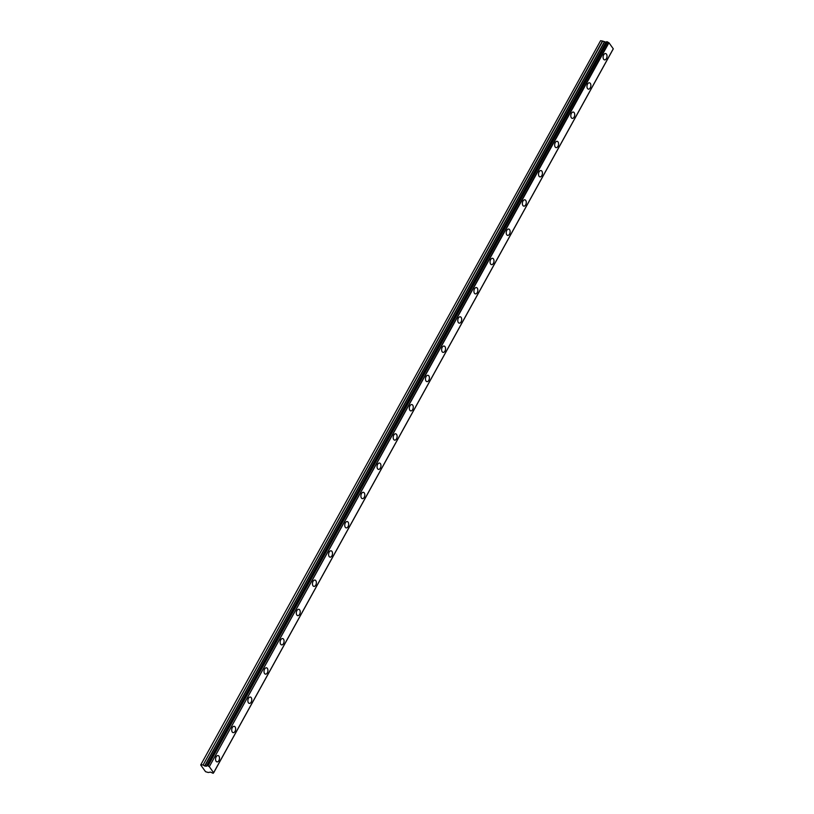 <?xml version="1.0" encoding="UTF-8"?>
<svg xmlns="http://www.w3.org/2000/svg" width="814" height="814" viewBox="0 0 814 814"><rect width="100%" height="100%" fill="white"/><g stroke="black" fill="none" stroke-linecap="round" stroke-linejoin="round"><path stroke-width="1.22" d="M606.42 58.608A3.205 1.913 99.2 0 0 606.959 55.423A3.205 1.913 99.2 0 0 605.575 53.551A3.205 1.913 99.2 0 0 603.703 54.823A3.205 1.913 99.2 0 0 603.154 58.008A3.205 1.913 99.2 0 0 604.537 59.88A3.205 1.913 99.2 0 0 606.42 58.608M218.885 760.612A3.205 1.913 99.2 0 0 219.434 757.427A3.205 1.913 99.2 0 0 218.05 755.555A3.205 1.913 99.2 0 0 216.178 756.827A3.205 1.913 99.2 0 0 215.629 760.011A3.205 1.913 99.2 0 0 217.012 761.884A3.205 1.913 99.2 0 0 218.885 760.612M235.032 731.359A3.205 1.913 99.2 0 0 235.582 728.174A3.205 1.913 99.2 0 0 234.198 726.302A3.205 1.913 99.2 0 0 232.316 727.584A3.205 1.913 99.2 0 0 231.776 730.769A3.205 1.913 99.2 0 0 233.16 732.641A3.205 1.913 99.2 0 0 235.032 731.359M251.18 702.106A3.205 1.913 99.2 0 0 251.719 698.921A3.205 1.913 99.2 0 0 250.336 697.049A3.205 1.913 99.2 0 0 248.463 698.331A3.205 1.913 99.2 0 0 247.924 701.515A3.205 1.913 99.2 0 0 249.308 703.388A3.205 1.913 99.2 0 0 251.18 702.106M267.328 672.863A3.205 1.913 99.2 0 0 267.867 669.678A3.205 1.913 99.2 0 0 266.483 667.806A3.205 1.913 99.2 0 0 264.611 669.077A3.205 1.913 99.2 0 0 264.072 672.262A3.205 1.913 99.2 0 0 265.456 674.134A3.205 1.913 99.2 0 0 267.328 672.863M283.476 643.609A3.205 1.913 99.2 0 0 284.015 640.425A3.205 1.913 99.2 0 0 282.631 638.552A3.205 1.913 99.2 0 0 280.759 639.824A3.205 1.913 99.2 0 0 280.219 643.009A3.205 1.913 99.2 0 0 281.603 644.881A3.205 1.913 99.2 0 0 283.476 643.609M299.623 614.356A3.205 1.913 99.2 0 0 300.163 611.172A3.205 1.913 99.2 0 0 298.779 609.299A3.205 1.913 99.2 0 0 296.907 610.581A3.205 1.913 99.2 0 0 296.367 613.766A3.205 1.913 99.2 0 0 297.751 615.638A3.205 1.913 99.2 0 0 299.623 614.356M315.771 585.113A3.205 1.913 99.2 0 0 316.31 581.929A3.205 1.913 99.2 0 0 314.926 580.056A3.205 1.913 99.2 0 0 313.054 581.328A3.205 1.913 99.2 0 0 312.515 584.513A3.205 1.913 99.2 0 0 313.899 586.385A3.205 1.913 99.2 0 0 315.771 585.113M331.919 555.86A3.205 1.913 99.2 0 0 332.458 552.675A3.205 1.913 99.2 0 0 331.074 550.803A3.205 1.913 99.2 0 0 329.202 552.075A3.205 1.913 99.2 0 0 328.663 555.26A3.205 1.913 99.2 0 0 330.046 557.132A3.205 1.913 99.2 0 0 331.919 555.86M348.066 526.607A3.205 1.913 99.2 0 0 348.606 523.422A3.205 1.913 99.2 0 0 347.222 521.55A3.205 1.913 99.2 0 0 345.35 522.832A3.205 1.913 99.2 0 0 344.81 526.017A3.205 1.913 99.2 0 0 346.194 527.889A3.205 1.913 99.2 0 0 348.066 526.607M364.214 497.354A3.205 1.913 99.2 0 0 364.753 494.179A3.205 1.913 99.2 0 0 363.37 492.307A3.205 1.913 99.2 0 0 361.497 493.579A3.205 1.913 99.2 0 0 360.958 496.764A3.205 1.913 99.2 0 0 362.342 498.636A3.205 1.913 99.2 0 0 364.214 497.354M380.362 468.111A3.205 1.913 99.2 0 0 380.901 464.926A3.205 1.913 99.2 0 0 379.517 463.054A3.205 1.913 99.2 0 0 377.645 464.326A3.205 1.913 99.2 0 0 377.106 467.511A3.205 1.913 99.2 0 0 378.49 469.383A3.205 1.913 99.2 0 0 380.362 468.111M396.51 438.858A3.205 1.913 99.2 0 0 397.049 435.673A3.205 1.913 99.2 0 0 395.665 433.801A3.205 1.913 99.2 0 0 393.793 435.083A3.205 1.913 99.2 0 0 393.254 438.268A3.205 1.913 99.2 0 0 394.637 440.14A3.205 1.913 99.2 0 0 396.51 438.858M412.657 409.605A3.205 1.913 99.2 0 0 413.197 406.42A3.205 1.913 99.2 0 0 411.813 404.548A3.205 1.913 99.2 0 0 409.941 405.83A3.205 1.913 99.2 0 0 409.391 409.015A3.205 1.913 99.2 0 0 410.775 410.887A3.205 1.913 99.2 0 0 412.657 409.605M428.795 380.362A3.205 1.913 99.2 0 0 429.344 377.177A3.205 1.913 99.2 0 0 427.961 375.305A3.205 1.913 99.2 0 0 426.088 376.577A3.205 1.913 99.2 0 0 425.539 379.762A3.205 1.913 99.2 0 0 426.923 381.634A3.205 1.913 99.2 0 0 428.795 380.362M444.943 351.109A3.205 1.913 99.2 0 0 445.492 347.924A3.205 1.913 99.2 0 0 444.108 346.052A3.205 1.913 99.2 0 0 442.226 347.324A3.205 1.913 99.2 0 0 441.687 350.508A3.205 1.913 99.2 0 0 443.07 352.381A3.205 1.913 99.2 0 0 444.943 351.109M461.09 321.856A3.205 1.913 99.2 0 0 461.63 318.671A3.205 1.913 99.2 0 0 460.246 316.799A3.205 1.913 99.2 0 0 458.374 318.081A3.205 1.913 99.2 0 0 457.834 321.265A3.205 1.913 99.2 0 0 459.218 323.138A3.205 1.913 99.2 0 0 461.09 321.856M477.238 292.613A3.205 1.913 99.2 0 0 477.777 289.428A3.205 1.913 99.2 0 0 476.394 287.556A3.205 1.913 99.2 0 0 474.521 288.828A3.205 1.913 99.2 0 0 473.982 292.012A3.205 1.913 99.2 0 0 475.366 293.885A3.205 1.913 99.2 0 0 477.238 292.613M493.386 263.36A3.205 1.913 99.2 0 0 493.925 260.175A3.205 1.913 99.2 0 0 492.541 258.303A3.205 1.913 99.2 0 0 490.669 259.574A3.205 1.913 99.2 0 0 490.13 262.759A3.205 1.913 99.2 0 0 491.514 264.631A3.205 1.913 99.2 0 0 493.386 263.36M509.533 234.106A3.205 1.913 99.2 0 0 510.073 230.922A3.205 1.913 99.2 0 0 508.689 229.049A3.205 1.913 99.2 0 0 506.817 230.331A3.205 1.913 99.2 0 0 506.277 233.516A3.205 1.913 99.2 0 0 507.661 235.388A3.205 1.913 99.2 0 0 509.533 234.106M525.681 204.853A3.205 1.913 99.2 0 0 526.22 201.679A3.205 1.913 99.2 0 0 524.837 199.806A3.205 1.913 99.2 0 0 522.964 201.078A3.205 1.913 99.2 0 0 522.425 204.263A3.205 1.913 99.2 0 0 523.809 206.135A3.205 1.913 99.2 0 0 525.681 204.853M541.829 175.61A3.205 1.913 99.2 0 0 542.368 172.426A3.205 1.913 99.2 0 0 540.984 170.553A3.205 1.913 99.2 0 0 539.112 171.825A3.205 1.913 99.2 0 0 538.573 175.01A3.205 1.913 99.2 0 0 539.957 176.882A3.205 1.913 99.2 0 0 541.829 175.61M557.977 146.357A3.205 1.913 99.2 0 0 558.516 143.172A3.205 1.913 99.2 0 0 557.132 141.3A3.205 1.913 99.2 0 0 555.26 142.582A3.205 1.913 99.2 0 0 554.721 145.767A3.205 1.913 99.2 0 0 556.104 147.639A3.205 1.913 99.2 0 0 557.977 146.357M574.124 117.104A3.205 1.913 99.2 0 0 574.664 113.919A3.205 1.913 99.2 0 0 573.28 112.047A3.205 1.913 99.2 0 0 571.408 113.329A3.205 1.913 99.2 0 0 570.868 116.514A3.205 1.913 99.2 0 0 572.252 118.386A3.205 1.913 99.2 0 0 574.124 117.104M590.272 87.861A3.205 1.913 99.2 0 0 590.811 84.676A3.205 1.913 99.2 0 0 589.428 82.804A3.205 1.913 99.2 0 0 587.555 84.076A3.205 1.913 99.2 0 0 587.016 87.261A3.205 1.913 99.2 0 0 588.4 89.133A3.205 1.913 99.2 0 0 590.272 87.861M213.482 772.812L213.156 773.3L210.46 772.099L208.282 772.506L205.555 771.703L200.702 764.957L600.59 40.7L200.702 764.957M602.706 41.097L606.115 42.206L206.481 766.147L204.843 766.035L203.073 765.028L602.706 41.097L600.59 40.7M613.278 48.759L213.634 772.7L613.298 48.84L608.953 42.735L606.603 41.718L207.021 765.628M613.298 48.84L213.655 772.781L209.31 766.676L608.953 42.735M608.709 42.582L209.31 766.676M209.076 766.523L207.987 765.882L607.62 41.941M607.366 41.799L207.987 765.882M207.723 765.74L207.071 765.638L606.705 41.697M206.481 766.147L207.071 765.638M602.482 41.005L203.073 765.028M202.849 764.946L200.956 764.641M206.563 766.127L606.206 42.186M606.043 42.297L206.4 766.239M604.263 42.013L204.619 765.954M204.843 766.035L604.476 42.094M605.901 42.328L206.268 766.269M606.603 41.718L206.97 765.659"/></g></svg>
